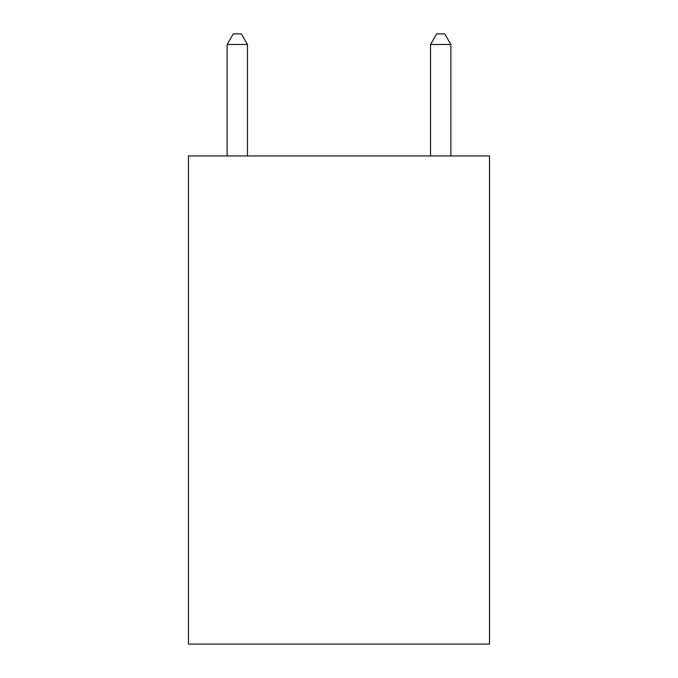 <?xml version="1.0" encoding="UTF-8"?>
<svg xmlns="http://www.w3.org/2000/svg" width="678" height="678" viewBox="0 0 678 678"><rect width="100%" height="100%" fill="white"/><g stroke="black" fill="none" stroke-linecap="round" stroke-linejoin="round"><path stroke-width="1.02" d="M489.516 155.94L489.516 644.1L188.484 644.1L188.484 155.94L489.516 155.94M247.47 155.94L247.47 44.477L227.13 44.477L227.13 155.94M227.13 44.477L233.232 33.9L241.368 33.9L247.47 44.477M450.87 155.94L450.87 44.477L430.53 44.477L430.53 155.94M430.53 44.477L436.632 33.9L444.768 33.9L450.87 44.477"/></g></svg>
